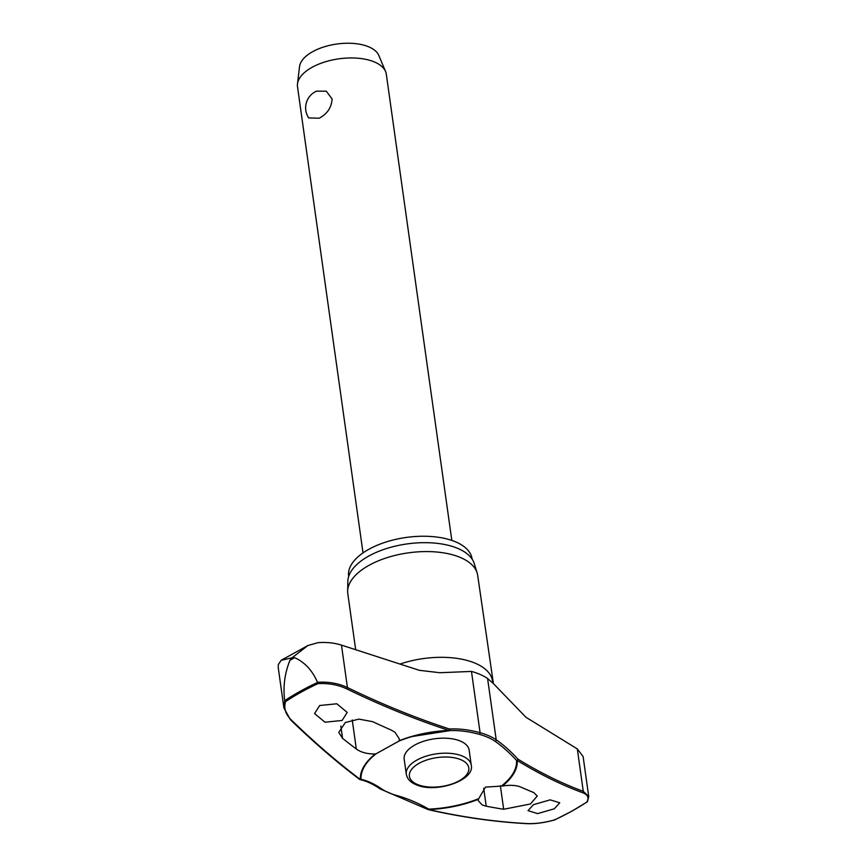 <?xml version="1.0" encoding="UTF-8"?>
<svg xmlns="http://www.w3.org/2000/svg" width="867" height="867" viewBox="0 0 867 867"><rect width="100%" height="100%" fill="white"/><g stroke="black" fill="none" stroke-linecap="round" stroke-linejoin="round"><path stroke-width="1.3" d="M478.4 798.789A78.388 38.213 -8 0 1 428.775 809.128L428.027 809.54A1.116 1.116 0 0 0 428.341 809.659A1.116 0.672 -77.3 0 0 428.71 809.583L428.71 809.583A79.06 38.538 172 0 0 478.346 799.331L485.487 787.106L502.329 786.033C510.024 784.852 516.168 785.188 520.753 787.052A843.721 378.586 65.7 0 0 533.79 792.568L537.237 796.036L530.409 803.991L503.673 809.269A843.721 525.651 -124.4 0 1 486.214 806.202L482.29 805.02L478.302 800.75L478.346 799.331M502.329 786.033A79.06 38.538 172 0 0 517.252 760.5A1.116 0.889 -58.6 0 0 517.957 759.156A1.116 0.672 137.5 0 1 516.569 760.446A1.116 0.975 -3.4 0 0 517.252 760.5A841.716 346.8 67.4 0 0 582.657 792.709C587.815 794.681 589.224 797.781 586.883 802.008A203.095 99.001 -8 0 1 571.516 811.306A203.095 99.001 -8 0 1 554.566 819.922L554.717 819.51M359.838 779.52A1.116 0.986 -77.8 0 0 360.108 779.628L360.108 779.628A1.116 0.986 -77.8 0 0 361.019 779.303A78.388 38.213 -8 0 1 376.094 753.77L375.303 753.976C367.456 754.084 361.127 752.437 356.326 749.034A843.721 378.586 -114.3 0 1 342.563 738.359L338.769 732.409L345.326 722.525L358.895 719.111L372.68 721.669A843.721 525.651 55.6 0 0 390.865 729.884L394.951 732.236L399.264 738.771L399.188 740.96L376.094 753.77M399.188 740.96A78.388 38.213 -8 0 1 412.345 736.495A78.388 38.213 -8 0 1 448.813 730.632L448.824 730.632A1.116 0.78 -92.8 0 0 449.453 729.006A1.116 0.629 108.1 0 1 448.922 730.426A79.06 38.538 172 0 0 399.286 740.678M317.94 683.64C328.571 683.077 338.184 684.822 346.767 688.886A841.716 548.648 53.3 0 0 448.922 730.426L448.824 730.632A140.703 91.718 -126.7 0 1 450.179 730.578A140.703 91.718 -126.7 0 1 479.234 734.316A1.116 0.65 -74.5 0 0 480.08 732.713A141.711 92.368 53.3 0 0 449.453 729.006A840.6 547.922 -126.7 0 1 347.429 687.52C338.509 683.348 328.539 681.603 317.495 682.286C312.293 670.375 304.675 662.171 294.639 657.685A209.532 102.143 172 0 0 292.287 658.974A209.532 102.143 172 0 0 289.968 660.275L292.06 657.804L281.136 660.307L278.274 664.686L278.264 667.774L283.888 707.851L290.38 719.653A1.116 0.737 -45.8 0 0 291.095 719.74C285.416 714.083 283.596 708.025 285.622 701.555A203.095 99.001 -8 0 1 300.99 692.245A203.095 99.001 -8 0 1 317.94 683.64L317.56 682.47A203.929 99.412 172 0 0 300.318 691.216A203.929 99.412 172 0 0 284.712 700.677L285.622 701.555M348.675 576.457L348.642 576.23A62.326 30.378 -8 0 1 368.854 549.288A62.326 30.378 -8 0 1 433.5 536.695A62.326 30.378 -8 0 1 472.082 558.879L472.114 559.117M355.687 649.773L347.797 593.646A65.578 31.971 -8 0 1 347.656 591.131A65.578 31.971 -8 0 1 369.071 565.295A65.578 31.971 -8 0 1 434.714 551.856A65.578 31.971 -8 0 1 477.143 572.935A65.578 31.971 -8 0 1 477.684 575.385L493.41 683.64M477.143 572.935L474.227 563.517A64.006 31.201 172 0 0 432.817 542.948A64.006 31.201 172 0 0 368.757 556.061A64.006 31.201 172 0 0 347.851 581.28L347.656 591.131M375.303 753.976A79.06 38.538 172 0 0 360.379 779.509A841.716 346.8 -112.6 0 1 291.095 719.74M342.097 720.466L324.973 722.211L314.569 713.574L319.685 705.51L336.808 703.776L347.223 712.403L342.097 720.466M428.157 809.561A1.116 0.672 -77.3 0 0 428.341 809.659C461.829 817.234 494.613 821.894 526.681 823.65A1.116 0.748 -86.9 0 0 526.995 823.563A841.716 548.648 -126.7 0 1 428.71 809.583L428.775 809.128A140.703 91.718 53.3 0 0 396.978 795.57A67.615 32.957 -8 0 1 381.231 788.645A140.703 57.97 67.4 0 0 361.019 779.303A1.116 0.975 176.6 0 1 360.379 779.509A1.116 0.834 127 0 1 359.675 779.433A1.116 1.116 0 0 0 360.108 779.628C366.34 780.972 372.994 784.05 380.071 788.872L428.027 809.54M406.298 774.22L404.185 759.199A32.794 15.985 -8 0 1 414.816 745.024A32.794 15.985 -8 0 1 448.835 738.402A32.794 15.985 -8 0 1 469.123 750.074L471.236 765.095A32.794 15.985 172 0 0 462.902 756.273A32.794 15.985 172 0 0 416.929 760.045A32.794 15.985 172 0 0 406.298 774.22C407.262 778.869 410.351 782.283 415.564 784.451C434.811 793.944 475.257 780.593 471.236 765.095M281.136 660.307L307.828 645.568L318.016 642.653C326.512 642.057 334.337 642.87 341.468 645.113L419.292 670.31L439.862 672.727L471.475 671.426A69.23 33.748 172 0 1 487.59 678.514L493.171 683.369L525.911 717.237L577.314 748.915L583.112 756.544L588.736 796.61L583.274 791.322A1.116 0.954 110.1 0 1 582.657 792.709M554.566 819.922C544.248 822.729 535.058 823.943 526.995 823.563M554.327 808.781L537.638 813.604L528.025 810.667L533.433 804.674L550.133 799.862L559.746 802.788L554.327 808.781M451.826 540.423L386.314 74.226A44.846 21.859 172 0 0 385.566 71.517A44.846 21.859 172 0 0 355.882 58.078A44.846 21.859 172 0 0 312.044 67.333A44.846 21.859 172 0 0 297.479 83.904A44.846 21.859 172 0 0 297.5 86.711L363.024 552.897M319.197 118.215L308.706 117.934A18.218 18.218 0 0 1 316.498 91.154L326.317 91.198L332.104 98.979C331.541 107.508 327.238 113.924 319.197 118.215M385.566 71.517L378.814 55.455A40.359 19.67 172 0 0 352.1 43.35A40.359 19.67 172 0 0 312.64 51.684A40.359 19.67 172 0 0 299.538 66.596L297.479 83.904M315.458 91.674L316.498 91.154M479.234 734.316A67.615 32.957 -8 0 1 494.97 741.242A140.703 57.97 -112.6 0 1 516.569 760.446A78.388 38.213 -8 0 1 501.494 785.99M587.566 801.303L586.883 802.008M284.712 700.677L283.888 707.84M289.968 660.275C284.701 673.247 282.945 686.653 284.679 700.482M307.828 645.568L292.06 657.804L294.639 657.685M396.978 795.57A1.116 0.65 105.5 0 1 396.262 796.004M577.314 748.915L583.274 791.322A840.6 346.334 -112.6 0 1 517.957 759.156A141.711 58.392 67.4 0 0 496.206 739.811A69.23 33.748 172 0 0 480.08 732.713L471.475 671.426M494.97 741.242A1.116 0.867 -55.7 0 0 496.206 739.811L487.59 678.514M381.231 788.645A1.116 0.867 124.3 0 1 380.071 788.872M399.828 664.1A65.578 31.971 -8 0 1 492.554 681.137M352.24 719.957L356.326 749.034M419.129 763.285A29.987 14.62 172 0 0 417.038 784.31A29.987 14.62 172 0 0 459.077 780.864A29.987 14.62 172 0 0 461.179 759.839A29.987 14.62 172 0 0 419.129 763.285M500.357 785.697L503.673 809.269M483.699 788.276L486.214 806.202M340.839 726.091L342.563 738.359M341.468 645.113L347.429 687.52L346.767 688.886M290.347 719.621A1.116 0.737 -45.8 0 0 290.369 719.653C313.648 742.25 336.754 762.169 359.675 779.433M587.241 801.877L571.743 811.274L554.663 819.944C544.216 822.794 534.885 824.029 526.681 823.65M450.179 730.578L412.345 736.495M588.736 796.61L587.458 801.661"/></g></svg>

